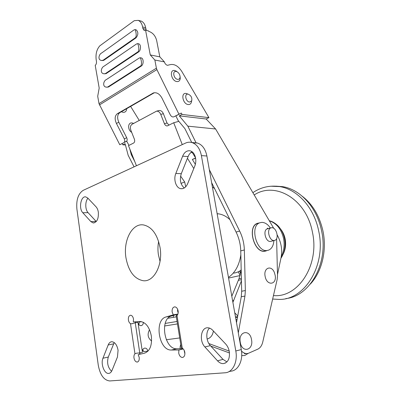 <?xml version="1.0" encoding="UTF-8"?>
<svg xmlns="http://www.w3.org/2000/svg" width="401" height="401" viewBox="0 0 401 401"><rect width="100%" height="100%" fill="white"/><g stroke="black" fill="none" stroke-linecap="round" stroke-linejoin="round"><path stroke-width="0.6" d="M143.383 322.329C143.332 323.978 142.696 325.056 141.473 325.557C139.708 325.858 138.556 324.905 138.009 322.7L142.425 352.173C142.265 350.133 142.931 348.8 144.42 348.163L144.581 348.123C146.29 347.993 147.357 349 147.784 351.151L148.029 351.096M142.811 349.612L143.618 351.647L147.784 351.151M139.172 322.103L141.613 321.677L139.172 322.103L138.941 324.755M149.538 329.692C147.122 334.228 147.809 337.998 151.598 341M160.039 247.482C163.122 264.74 154.014 282.109 143.312 280.73C134.3 279.011 128.51 271.327 125.939 257.678C123.047 240.565 132.155 222.886 143.578 224.951C151.884 226.866 157.367 234.374 160.039 247.482M229.462 218.67L228.861 218.7M229.968 219.688C226.4 216.37 222.56 214.42 218.455 213.833L217.141 213.708M151.322 335.943C149.478 327.111 145.814 322.304 140.33 321.527L133.322 321.918L133.503 319.076C133.037 316.735 132.079 315.457 130.631 315.231C128.927 315.542 128.18 317.131 128.4 320.003C128.711 321.803 129.413 323.021 130.5 323.652L131.478 323.823L135.262 322.815L139.749 352.94L136.556 353.186L134.947 353.787C134.084 354.72 133.764 356.113 133.984 357.963C134.505 360.519 135.553 361.887 137.132 362.068C138.746 361.712 139.433 360.153 139.202 357.391L138.185 354.664L144.651 353.136C149.984 351.025 152.205 345.296 151.322 335.943M139.749 352.94L142.45 352.339L137.954 322.334L135.262 322.815M134.896 321.828L135.914 322.7M229.312 351.647C228.735 348.559 227.512 346.003 225.648 343.973L212.69 330.259C211.132 328.645 209.467 327.817 207.703 327.782C200.931 327.316 198.966 340.935 204.886 346.94L217.517 360.82C219.297 362.735 221.217 363.667 223.272 363.617C227.989 362.664 229.999 358.674 229.312 351.647M195.598 158.109C194.786 154.164 193.011 151.748 190.28 150.866C187.006 150.295 184.46 152.069 182.64 156.19L175.823 173.473C173.302 179.402 175.979 187.914 180.661 188.66C183.638 189.066 185.979 187.392 187.683 183.623L194.781 166.104C195.778 163.553 196.049 160.891 195.598 158.109M192.084 151.733C190.37 152.661 189.046 154.27 188.114 156.55L181.292 173.688C179.437 179.808 180.435 184.57 184.285 187.969M98.335 212.239C97.974 209.893 97.207 208.074 96.024 206.786L87.814 198.089L85.784 196.906C80.872 195.683 78.501 208.5 82.812 212.746L90.857 221.598L93.157 222.931C96.947 222.455 98.671 218.891 98.335 212.239M118.074 350.253C117.037 344.985 114.972 342.143 111.879 341.722C110.275 341.802 109.047 342.88 108.19 344.955L102.957 358.218C100.521 363.727 104.29 373.968 108.636 373.421C110.095 373.301 111.222 372.293 112.029 370.394L117.448 357.015L118.074 350.253M114.215 342.559L108.29 357.05C106.776 362.805 107.874 367.562 111.578 371.321M178.711 353.045C179.312 355.792 180.54 357.266 182.385 357.461C184.285 357.075 185.097 355.376 184.826 352.374C184.435 350.364 183.588 348.98 182.275 348.233L177.011 315.552C178.014 314.479 178.39 312.95 178.129 310.965C177.593 308.479 176.49 307.111 174.826 306.86C172.791 307.171 171.904 308.905 172.154 312.053L173.297 314.86L166.154 316.935C153.929 319.632 158.706 350.78 171.382 350.023L178.921 349.973L178.711 353.045M184.109 350.193L184.906 353.923M181.728 347.993L182.275 348.233M177.919 314.048L173.297 314.86M177.588 309.176L177.628 311.116L178.174 312.91M233.237 273.156C235.988 272.921 238.58 271.928 241.011 270.179M183.247 348.97L178.921 349.973M177.879 314.153L171.618 315.968C159.377 318.66 164.164 349.547 176.856 348.77L182.986 348.715M140.119 352.855L139.458 354.364M209.553 328.118C205.568 331.532 206.014 341.146 210.38 345.642L223.006 359.371L226.941 361.923M87.959 198.244C85.017 201.332 85.082 209.643 88.07 212.65L96.265 221.558M228.851 371.692L230.54 371.211C238.114 370.94 243.402 360.549 241.282 349.577L206.891 155.999C205.412 148.946 202.219 144.611 197.322 142.997L192.966 142.901M98.27 365.201C100.13 375.025 103.949 380.278 109.744 380.95L225.051 372.785C232.63 372.529 237.923 362.053 235.798 350.975L201.407 155.618C199.929 148.505 196.741 144.134 191.843 142.51C189.723 141.944 187.628 142.134 185.553 143.082L83.192 190.345C78.23 193.603 76.13 199.838 76.897 209.061L98.27 365.201M228.46 277.407C235.116 272.795 239.247 265.267 240.841 254.815M258.525 223.167L257.392 223.497C247.201 226.68 254.049 252.876 264.67 251.091L267.282 250.475M270.394 228.019C267.828 224.274 264.941 222.395 261.738 222.38L259.768 222.806C249.587 225.989 256.47 252.274 267.086 250.495L268.625 250.139C271.798 248.73 273.547 245.547 273.873 240.59M267.728 228.76L267.191 228.911C262.625 230.339 265.693 242.159 270.459 241.452L274.319 240.475M271.683 227.708L270.855 227.888C266.294 229.312 269.392 241.201 274.149 240.495L274.891 240.329C279.452 238.901 276.449 227.141 271.683 227.708M310.314 284.098C321.878 271.898 327.121 250.44 322.93 230.951C319.532 215.933 312.685 204.395 302.384 196.34M285.828 298.575C309.988 296.389 328.88 262.85 321.542 230.685C316.885 207.262 300.058 189.257 282.54 186.64L275.898 186.159M283.066 254.349C285.477 249.728 286.179 244.6 285.166 238.971C284.404 235.212 282.936 231.968 280.76 229.247M158.631 241.472C157.788 245.873 157.723 250.369 158.435 254.956L160.039 261.397M268.018 228.68L267.738 228.269M180.761 344.424L180.159 346.439L180.104 348.74M241.708 355.622L244.79 355.497L248.144 353.391M237.041 319.727L235.893 319.251M168.034 318.254L176.32 316.825M165.182 323.422L177.067 321.472M210.796 346.093L229.487 352.97M208.846 343.552L229.202 351.091M213.502 331.116L212.575 334.088C211.312 336.805 209.487 338.444 207.111 339.005M265.136 276.399C266.825 286.204 276.976 284.951 275.176 275.377L274.409 272.62C271.467 264.66 263.236 267.803 265.136 276.399M188.104 94.16C184.114 93.358 185.623 101.714 189.543 102.075L191.708 100.811C192.234 97.669 191.061 95.453 188.179 94.175L188.104 94.16M187.473 93.924L186.159 93.483C180.565 92.345 182.666 104.054 188.164 104.536C189.578 104.681 190.59 104.09 191.192 102.761L191.488 101.643M133.227 123.648L131.678 124.521M133.618 123.438L132.049 122.952C127.719 122.26 127.403 129.909 131.698 132.365M176.174 71.453C172.094 70.506 173.583 78.842 177.593 79.348C179.046 79.493 179.874 78.746 180.074 77.102C180.024 74.766 179.011 72.982 177.036 71.754L176.174 71.453M177.618 72.105L174.801 70.526C169.082 69.188 171.157 80.872 176.781 81.558C178.811 81.754 179.969 80.706 180.25 78.411L180.064 76.396M123.759 110.37L126.094 109.022M121.363 111.754L123.117 112.345C125.338 112.4 126.521 111.187 126.661 108.696M251.502 339.522C249.808 328.655 238.029 331.396 240.269 342.409C242.099 353.572 253.863 350.263 251.502 339.522M256.219 223.938L256.49 223.953M259.392 222.916L257.337 223.347C246.986 226.585 254.034 253.206 264.785 251.242L267.036 250.535M241.507 351.065C243.648 353.191 245.893 353.958 248.244 353.366L257.788 349.156C260.224 347.968 261.873 345.597 262.745 342.048L277.171 279.422L277.517 275.863L276.6 238.635M245.442 353.426L244.43 353.737M159.814 56.862L156.661 40.496C155.372 35.689 152.716 32.636 148.681 31.328L148.611 30.947L145.573 30.23L150.275 54.937L159.814 56.862L164.395 61.889C164.951 63.739 165.979 64.887 167.478 65.328L169.944 64.701C174.24 63.689 178.179 65.914 181.763 71.378L208.941 117.643L206.159 118.992L215.603 128.982L187.828 126.15L179.267 115.854L182.039 114.43L181.362 113.057L176.39 115.623M103.057 60.27L101.333 60.466C97.443 59.759 98.952 54.135 101.754 52.927L133.869 30L134.997 29.589C135.543 29.834 137.182 36.25 135.322 37.759L103.057 60.27L103.709 60.376L135.979 37.889C138.39 34.797 138.46 32.11 136.18 29.834L135.759 29.749M137.959 51.804C139.834 50.336 138.185 43.859 137.603 43.614L136.49 43.99L104.105 66.17C101.232 67.343 99.794 73.102 103.759 73.754L106.064 73.654L138.611 51.924L137.959 51.804L105.413 73.568M140.606 65.959C142.51 64.541 140.841 57.985 140.225 57.744L139.127 58.085L106.471 79.503C103.523 80.646 102.17 86.546 106.2 87.132L108.44 87.032L141.257 66.07L140.606 65.959L107.789 86.957M150.275 54.937L154.846 60.025L156.405 68.18L99.002 103.653L97.709 96.255L99.192 88.06L95.222 65.398C96.23 64.481 96.641 63.107 96.446 61.283L96.19 59.829C95.498 54.075 96.701 49.418 99.804 45.854L134.27 20.677L138.28 20.366C140.53 21.474 141.969 23.674 142.596 26.972L145.633 27.699L146.355 30.416M140.124 20.822L141.312 21.118C143.583 22.255 145.022 24.451 145.633 27.699M145.573 30.23L144.165 30.461L142.896 28.541L142.596 26.972M154.846 60.025L164.395 61.889M126.28 141.468L123.869 142.626C124.896 141.884 125.032 140.636 124.28 138.876L126.701 137.728C127.343 139.137 127.338 140.275 126.696 141.147L119.779 144.736L99.002 103.653M123.869 142.626L119.779 144.736M175.833 115.889L178.094 120.455L184.906 128.646L191.753 142.485M211.623 182.63L236.089 232.054C238.996 238.024 240.55 244.304 240.75 250.896L241.683 291.251L241.262 296.755L236.5 322.665M238.309 332.855L244.956 296.068L245.362 290.54L244.344 249.968C244.134 243.347 242.57 237.031 239.648 231.031L209.317 169.638M196.099 142.886L187.828 126.15M273.748 228.339L215.603 128.982M156.405 68.18L156.891 69.609L99.438 104.937M181.362 113.057L178.951 114.205L156.891 69.609M182.039 114.43L208.941 117.643M106.776 87.202L108.44 87.032M141.257 66.07C143.728 64.696 143.799 58.516 141.347 57.934L140.886 57.854M101.879 60.551L103.709 60.376M104.32 73.829L106.064 73.654M138.611 51.924C141.027 50.516 141.142 44.436 138.756 43.834L138.315 43.749M126.696 141.147L128.982 145.388M134.069 166.856L128.165 155.287L125.082 143.648L122.816 144.811L122.19 143.583M134.751 161.488L131.307 154.726L129.769 148.881M130.626 106.41L139.227 120.395M122.816 144.811L125.438 144.982M178.951 114.205L173.874 116.816C172.48 117.227 171.277 116.566 170.27 114.836L161.874 97.929C159.493 93.789 156.656 92.13 153.357 92.962L117.358 113.689L119.839 112.631L154.38 92.711M119.839 112.631C117.277 114.671 116.952 117.894 118.851 122.31L116.395 123.393L124.28 138.876M116.395 123.393C114.475 118.967 114.801 115.729 117.358 113.689M179.267 115.854L206.159 118.992M131.307 154.726L132.094 154.766M126.701 137.728L118.851 122.31M185.698 186.806L184.681 181.969L180.59 176.099M190.756 152.646L192.084 152.2L190.465 152.911M176.49 314.559L176.47 315.767M173.412 315.447L173.483 317.316M241.442 280.825L232.896 302.369M234.75 312.82L237.733 315.953M237.457 317.457L235.532 317.231M277.487 274.58L281.136 257.272C282.494 249.648 281.176 242.194 277.181 234.911M178.831 121.343L173.703 122.756L182.27 144.596M158.831 110.586L159.187 110.496C161.012 110.425 162.41 111.503 163.382 113.719L160.756 114.39L164.425 123.724L167.032 123.012L163.382 113.719M167.032 123.012L169.027 125.122M160.756 114.39C159.783 112.16 158.385 111.082 156.555 111.152L131.969 124.33C130.375 125.548 130.009 127.533 130.876 130.29L134.37 139.127C134.957 140.972 134.711 142.275 133.633 143.032L128.485 145.638L136.44 165.758M164.425 123.724C165.137 125.297 166.104 126.024 167.337 125.909L173.703 122.756M192.084 152.2L195.553 157.849M193.793 168.54L187.437 158.245M214.58 188.605L212.385 186.911M195.588 158.044L192.335 159.443L195.352 164.35M231.803 296.239L238.951 278.83L240.555 273.036L241.171 269.176M177.838 309.808L177.548 310.429M192.335 159.443L195.628 158.285M181.036 183.377L184.681 181.969M188.114 156.55L182.64 156.19M113.538 343.873L108.19 344.955M206.891 155.999L201.407 155.618M241.282 349.577L235.798 350.975M134.947 353.787L130.5 323.652M108.29 357.05L102.957 358.218M96.145 221.432L90.857 221.598M88.07 212.65L82.812 212.746M181.292 173.688L175.823 173.473M223.006 359.371L217.517 360.82M210.38 345.642L204.886 346.94M176.856 348.77L171.382 350.023M171.618 315.968L166.154 316.935M272.65 299.046L279.061 299.422C304.715 300.179 326.519 265.191 318.66 230.866C313.993 207.307 297.136 189.202 279.602 186.575L270.745 186.214M273.452 295.567C298.023 298.138 319.913 264.981 312.384 231.963C306.123 198.615 274.926 181.227 254.309 194.886M281.281 256.55C283.998 251.116 284.765 245.131 283.587 238.585C281.392 229.262 276.73 223.372 269.602 220.916M239.532 271.141L240.56 272.991M135.322 37.759L135.979 37.889M142.896 28.541L145.929 29.263M239.648 231.031L236.089 232.054M244.344 249.968L240.75 250.896M245.362 290.54L241.683 291.251M244.956 296.068L241.262 296.755M153.758 92.837L152.741 93.258M237.603 316.665L235.492 316.99M233.482 300.404L232.575 300.57M241.257 272.875L240.555 273.036M241.382 278.309L238.951 278.83M241.412 279.697L238.329 280.354M140.846 325.662L141.473 325.557M229.552 218.851L229.056 218.866M218.455 213.833L217.172 213.868M132.505 323.642L131.478 323.823M137.708 361.933L137.132 362.068M183.162 357.271L182.385 357.461M176.42 316.008L176.169 316.053M197.322 142.997L191.843 142.51M109.674 373.171L108.636 373.421M94.14 222.901L93.157 222.931M182.41 188.691L180.661 188.66M225.457 363.025L223.272 363.617M181.317 347.893L176.194 316.048M257.392 223.497L259.768 222.806M267.923 228.705L267.272 228.209L268.284 228.605M267.191 228.911L270.855 227.888M282.54 186.64L279.602 186.575C269.888 185.167 261.011 187.172 252.966 192.59M269.562 220.846C272.089 221.342 274.79 222.891 277.677 225.502C281.156 228.996 283.442 233.372 284.54 238.62C285.848 245.998 284.645 252.545 280.931 258.269M238.249 271.813L240.114 275.216M177.463 323.923L164.58 325.983M213.477 331.091L212.575 334.088M179.718 337.933L166.315 339.747M228.58 278.068L240.029 275.562M275.176 275.377L274.409 272.62M266.259 250.891L264.901 251.226M246.239 353.552L244.485 353.722M138.28 20.366L141.312 21.118M144.165 30.461L144.525 30.546M177.036 71.754L176.009 70.947M180.074 77.102L180.25 78.411M133.548 123.473L132.661 123.062M188.179 94.175L186.264 93.503M191.708 100.811L191.192 102.761M140.23 57.744L141.347 57.934M137.603 43.614L138.756 43.834M135.002 29.589L136.18 29.834M159.187 110.496L156.555 111.152M167.337 125.909L167.588 125.839"/></g></svg>
